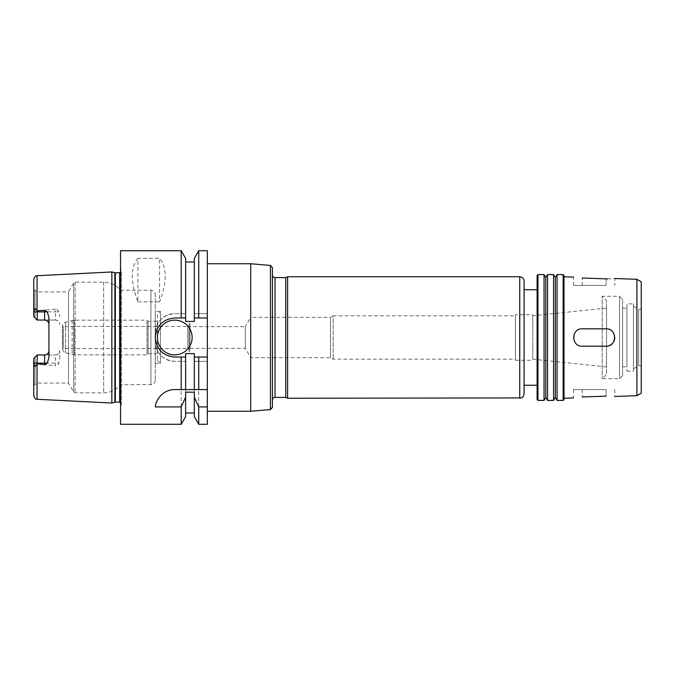<?xml version="1.0" encoding="UTF-8"?>
<svg xmlns="http://www.w3.org/2000/svg" width="675" height="675" viewBox="0 0 675 675"><rect width="100%" height="100%" fill="white"/><g stroke="black" fill="none" stroke-linecap="round" stroke-linejoin="round"><path stroke-width="0.51" stroke-dasharray="3.38 2.53" d="M606.099 285.432L573.556 285.432L606.099 285.432L606.099 278.859L606.099 285.432M607.669 278.893L614.782 278.522L614.782 285.432M606.099 346.182A8.682 8.682 0 0 0 614.782 337.5A8.682 8.682 0 0 0 606.099 328.818L582.238 328.818A8.682 8.682 0 0 0 573.556 337.5A8.682 8.682 0 0 0 582.238 346.182L606.099 346.182C617.296 346.714 617.296 328.286 606.099 328.818L582.238 328.818C571.042 328.286 571.042 346.714 582.238 346.182L606.099 346.182A8.682 8.682 0 0 0 609.449 345.507M606.099 389.568L573.556 389.568L606.099 389.568L606.099 396.141L606.099 389.568M606.099 328.818A8.682 8.682 0 0 1 614.782 337.5M582.238 346.182A8.682 8.682 0 0 1 578.939 329.468A8.682 8.682 0 0 1 582.238 328.818M250.712 411.269L250.712 263.731M207.318 424.288L207.318 250.712M272.413 407.379L272.413 267.621M272.413 399.988L272.413 275.012M285.736 397.381L285.736 277.619M287.601 398.25L287.601 276.75M524.087 393.913L524.087 281.087M524.087 289.769L524.087 385.231L524.087 289.769M537.106 289.769L537.106 385.231L537.106 289.769M537.106 399.549L537.106 275.451M537.975 400.418L537.975 274.582M544.05 400.418L544.05 274.582M545.788 397.415L545.788 277.585M547.518 400.418L547.518 274.582M553.593 400.418L553.593 274.582M555.331 397.415L555.331 277.585M557.069 400.418L557.069 274.582M563.144 400.418L563.144 274.582M564.013 399.549L564.013 275.451M564.013 276.75L564.013 398.25L564.013 276.75M636.913 395.702L636.913 279.298M641.25 393.196L641.25 281.804M641.25 309.293L641.25 365.707L641.25 309.293L638.702 309.293L638.702 365.707L638.702 309.293L633.437 306.256L633.437 368.744L633.437 306.256M633.437 303.868L633.437 371.132L633.437 303.868L626.932 303.868L626.932 371.132L626.932 303.868M626.932 308.213L626.932 366.787L626.932 308.213L622.595 308.213L622.595 366.787L622.595 308.213M622.595 299.312L622.595 375.688L622.595 299.312L619.557 296.274L619.557 378.726L619.557 296.274L602.193 296.274L602.193 378.726L602.193 296.274L606.538 300.62L606.538 374.38L606.538 300.62M606.538 308.062L606.538 366.938L606.538 308.062L532.769 315.79L532.769 359.21L532.769 315.79M532.769 314.719L532.769 360.281L532.769 314.719L515.413 314.719L515.413 360.281L515.413 314.719M515.413 315.807L515.413 359.193L515.413 315.807L333.163 315.807L333.163 359.193L333.163 315.807L330.531 317.326L330.531 357.674L330.531 317.326L250.712 317.326L250.712 357.674L250.712 317.326L245.329 326.649L245.329 348.351L245.329 326.649L189.962 326.649L189.962 348.351L189.962 326.649M33.75 358.433L33.75 363.125C34.147 366.854 35.243 367.208 37.049 364.196L37.218 354.966L33.75 358.433L37.218 354.966L55.443 354.966L37.218 354.966L37.218 383.062L37.218 354.966L44.601 354.966M37.218 363.85L55.443 365.926L55.443 354.966A4.337 4.337 0 0 0 59.788 350.629L59.788 358.459L58.742 363.125C58.253 364.787 57.147 365.723 55.443 365.926M35.049 357.134L35.049 384.311L35.049 357.134M59.788 358.459L59.788 350.629C59.569 353.219 58.126 354.67 55.443 354.966M55.443 309.074L37.049 310.804C35.243 307.792 34.147 308.146 33.75 311.875L33.75 316.567L37.218 320.034L37.218 311.875L55.443 311.875L55.443 309.074C57.147 309.277 58.253 310.213 58.742 311.875L59.788 316.541M111.856 403.026L111.856 271.974M33.75 395.812L33.75 363.057M33.75 311.875L37.218 311.875L37.218 311.15M33.75 316.567L33.75 289.381L33.75 316.567L37.218 320.034L55.443 320.034A4.337 4.337 0 0 1 59.788 324.371C59.569 321.781 58.126 320.33 55.443 320.034L55.443 311.875L58.742 311.875M33.75 311.943L33.75 279.188M55.443 320.034L37.218 320.034L37.218 291.938L37.218 320.034M35.049 317.866L35.049 290.689L35.049 317.866M48.938 357.733L48.938 317.267M33.75 289.381L37.218 291.938L68.479 291.938L68.479 383.062L68.479 291.938L73.609 283.044L75.111 282.175L103.688 282.175C110.506 282.319 116.125 284.993 120.538 290.199L120.538 384.801L120.538 290.199L150.913 290.199C153.546 290.461 154.997 291.904 155.25 294.545L155.25 380.455L155.25 294.545M137.894 258.356C130.418 267.578 130.418 282.091 137.894 301.885L137.894 258.356L159.587 258.356L159.587 301.885C167.062 282.091 167.062 267.578 159.587 258.356M137.894 301.885L159.587 301.885M207.318 389.568L174.774 389.568A19.524 19.524 0 0 0 155.368 406.932M181.195 424.288L181.195 361.37L185.625 361.37L185.625 353.599L185.625 389.568M185.625 416.61L185.625 361.37L174.774 361.37A19.524 19.524 0 0 1 155.25 341.837L155.25 333.163A19.524 19.524 0 0 1 174.774 313.63L185.625 313.63L174.774 313.63C162.903 314.803 156.398 321.308 155.25 333.163L155.25 341.837C156.398 353.692 162.903 360.197 174.774 361.37L181.195 361.37M185.625 392.175L185.625 353.599L194.307 353.599L194.307 389.568M194.307 392.175L194.307 353.599L194.307 361.37L207.318 361.37L194.307 361.37L194.307 416.61M198.737 424.288L198.737 361.37M194.307 258.39L194.307 313.63L207.318 313.63L194.307 313.63L194.307 321.401L185.625 321.401L185.625 258.39M120.538 424.288L120.538 250.712M181.195 313.63L181.195 250.712M185.625 321.401L185.625 261.993L185.625 321.401M194.307 321.401L194.307 261.993L194.307 321.401M192.13 337.5A17.356 17.356 0 0 0 166.101 322.464A17.356 17.356 0 0 0 166.101 352.536A17.356 17.356 0 0 0 192.13 337.5M207.318 317.976L194.307 317.976M185.625 317.976L174.774 317.976A19.524 19.524 0 0 0 167.29 355.539A19.524 19.524 0 0 0 174.774 357.024L185.625 357.024M194.307 357.024L207.318 357.024M198.737 313.63L198.737 250.712M189.962 323.401L189.962 351.599L189.962 323.401L189.093 323.401L189.093 351.599L189.093 323.401M189.093 325.679L189.093 349.321L189.093 325.679L187.793 326.43L187.793 348.57L187.793 326.43L63.256 326.43L63.256 348.57L63.256 326.43L62.412 325.941L62.412 349.059L62.412 325.941C62.699 324.025 63.762 322.777 65.602 322.186L74.377 320.144L147.007 320.144L147.007 354.856L147.007 320.144L148.087 321.224L148.087 353.776L148.087 321.224L157.418 321.224L157.418 353.776L157.418 321.224M157.418 314.499L157.418 360.501L157.418 314.499L160.456 311.462L160.456 363.538L160.456 311.462L155.25 311.462L155.25 363.538L155.25 311.462M120.538 267.874L120.538 407.126L120.538 267.874L121.407 271.105L121.407 403.895L121.407 271.105L120.538 272.616M582.238 285.432L582.238 278.016L582.238 285.432M582.238 389.568L582.238 396.984L582.238 389.568M270.43 409.539L270.43 265.461M275.012 397.381L275.012 277.619M519.75 398.25L519.75 276.75M33.75 363.125L58.742 363.125M37.049 310.804L37.049 275.721M37.049 399.279L37.049 364.196M65.602 322.186L65.602 352.814L65.602 322.186M72.132 320.439L72.132 354.561L72.132 320.439M74.377 320.144L74.377 354.856L74.377 320.144M150.913 290.199L150.913 384.801L150.913 290.199M103.688 282.175L103.688 392.825L103.688 282.175M75.111 282.175L75.111 392.825L75.111 282.175M73.609 283.044L73.609 391.956L73.609 283.044M114.877 402.216L114.877 272.784M115.324 402.157L115.324 272.843M119.669 402.157L119.669 272.843M573.556 285.432L573.556 277.087M614.782 389.568L614.782 396.478M573.556 389.568L573.556 397.913M633.437 368.744L638.702 365.707L641.25 365.707M626.932 371.132L633.437 371.132M622.595 366.787L626.932 366.787M622.595 375.688L619.557 378.726L602.193 378.726L606.538 374.38M532.769 359.21L606.538 366.938M515.413 360.281L532.769 360.281M189.962 348.351L245.329 348.351L250.712 357.674L330.531 357.674L333.163 359.193L515.413 359.193M155.25 380.455C154.474 384.463 152.347 384.438 152.575 384.472L120.538 384.801C116.125 390.007 110.506 392.681 103.688 392.825L75.111 392.825L73.609 391.956L68.479 383.062L37.218 383.062L33.75 385.619M189.093 351.599L189.962 351.599M157.418 353.776L148.087 353.776L147.007 354.856L74.377 354.856L65.602 352.814C65.011 353.337 63.948 352.088 62.412 349.059L63.256 348.57L187.793 348.57L189.093 349.321M157.418 360.501L160.456 363.538L155.25 363.538M120.538 402.384L121.407 403.895L120.538 407.126"/><path stroke-width="1.01" d="M606.099 278.859L582.238 278.016L606.099 278.859C617.296 278.556 617.296 278.556 606.099 278.859L607.669 278.893M582.238 278.016C571.042 276.936 571.042 276.936 582.238 278.016C571.042 276.936 571.042 276.936 582.238 278.016M606.099 396.141C617.296 396.444 617.296 396.444 606.099 396.141C617.296 396.444 617.296 396.444 606.099 396.141L582.238 396.984C571.042 398.064 571.042 398.064 582.238 396.984C571.042 398.064 571.042 398.064 582.238 396.984L606.099 396.141M614.782 337.5A8.682 8.682 0 0 1 609.449 345.507M606.099 328.818C617.296 328.286 617.296 346.714 606.099 346.182L582.238 346.182C571.042 346.714 571.042 328.286 582.238 328.818L606.099 328.818L582.238 328.818M606.099 346.182L582.238 346.182M207.318 263.731L250.712 263.731L250.712 411.269L207.318 411.269M207.318 389.568L207.318 424.288L198.737 424.288L198.737 406.932L194.307 397.06L194.307 392.175L185.625 392.175L185.625 397.06L181.195 406.932L155.368 406.932C155.436 400.916 162.152 389.602 174.774 389.568L207.318 389.568L207.318 357.024L198.737 357.024L198.737 389.568M270.43 265.461L270.43 409.539L272.413 407.379L272.413 267.621L270.43 265.461L250.712 263.731M285.736 397.381L285.736 277.619L275.012 277.619C273.434 277.467 272.565 276.598 272.413 275.012L272.413 399.988C272.565 398.402 273.434 397.533 275.012 397.381L285.736 397.381L287.601 398.25L521.378 397.929C521.733 397.33 522.762 398.655 524.087 393.913L524.087 281.087C523.834 278.454 522.383 277.003 519.75 276.75L519.75 398.25M285.736 277.619L287.601 276.75L287.601 398.25M287.601 276.75L519.75 276.75M524.087 289.769L537.106 289.769M537.975 274.582L537.106 275.451L537.106 399.549L537.975 400.418L544.05 400.418L544.05 274.582L537.975 274.582L537.975 400.418M544.05 274.582L545.788 277.585L545.788 397.415L544.05 400.418M547.518 274.582L547.518 400.418L553.593 400.418L553.593 274.582L547.518 274.582L545.788 277.585M553.593 274.582L555.331 277.585L555.331 397.415L553.593 400.418M557.069 274.582L557.069 400.418L563.144 400.418L563.144 274.582L557.069 274.582L555.331 277.585M563.144 274.582L564.013 275.451L564.013 399.549L563.144 400.418M636.913 395.702L641.25 393.196L641.25 281.804L636.913 279.298L636.913 395.702L614.782 396.478M636.913 279.298L614.782 278.522M573.556 277.087L564.013 276.75M198.737 357.024L194.307 357.024L194.307 353.599L185.625 353.599L185.625 357.024L174.774 357.024C162.92 355.868 156.406 349.363 155.25 337.5C156.406 325.637 162.92 319.132 174.774 317.976L185.625 317.976L185.625 321.401L194.307 321.401L194.307 258.39L198.737 250.712L207.318 250.712L207.318 357.024M35.049 357.134L37.218 354.966L37.049 364.196C35.243 367.208 34.147 366.854 33.75 363.125L33.75 358.433L35.049 357.134M33.75 358.433L37.218 354.966L44.601 354.966A4.337 4.337 0 0 0 48.938 350.629C48.718 353.219 47.275 354.67 44.601 354.966L44.601 364.711L37.218 363.85M37.049 275.721C36.062 276.834 36.374 273.485 33.75 279.188L33.75 311.875C34.147 308.146 35.243 307.792 37.049 310.804L37.049 275.721L111.856 271.974L111.856 403.026L37.049 399.279C36.062 398.166 36.374 401.515 33.75 395.812L33.75 363.057M37.049 310.804L44.601 310.289L44.601 320.034A4.337 4.337 0 0 1 48.938 324.371C48.718 321.781 47.275 320.33 44.601 320.034L37.218 320.034L33.75 316.567L37.218 320.034L44.601 320.034M44.601 364.711L47.225 363.125L48.938 357.733L48.938 317.267L47.225 311.875L44.601 310.289M33.75 316.567L33.75 311.943M37.218 311.15L37.218 320.034M207.318 406.932L198.737 406.932M181.195 406.932L181.195 424.288L185.625 416.61L185.625 397.06M185.625 357.024L185.625 389.568M181.195 357.024L181.195 389.568M194.307 397.06L194.307 416.61L198.737 424.288M194.307 357.024L194.307 389.568M181.195 424.288L120.538 424.288L120.538 250.712L181.195 250.712L181.195 317.976M181.195 250.712L185.625 258.39L185.625 317.976M192.13 337.5A17.356 17.356 0 0 1 166.101 352.536A17.356 17.356 0 0 1 166.101 322.464A17.356 17.356 0 0 1 192.13 337.5M194.307 317.976L207.318 317.976M198.737 250.712L198.737 317.976M120.538 272.616L115.324 272.843L111.856 271.974M275.012 277.619L275.012 397.381M33.75 363.125L47.225 363.125M37.049 364.196L37.049 399.279M33.75 311.875L47.225 311.875M44.601 354.966A4.337 4.337 0 0 0 48.938 350.629M114.877 272.784L114.877 402.216L111.856 403.026M115.324 272.843L115.324 402.157L114.877 402.216M119.669 272.843L119.669 402.157L120.538 402.384M270.43 409.539L250.712 411.269M524.087 385.231L537.106 385.231M545.788 397.415L547.518 400.418M555.331 397.415L557.069 400.418M573.556 397.913L564.013 398.25M185.625 413.007L194.307 413.007M185.625 261.993L194.307 261.993M115.324 402.157L119.669 402.157"/></g></svg>
